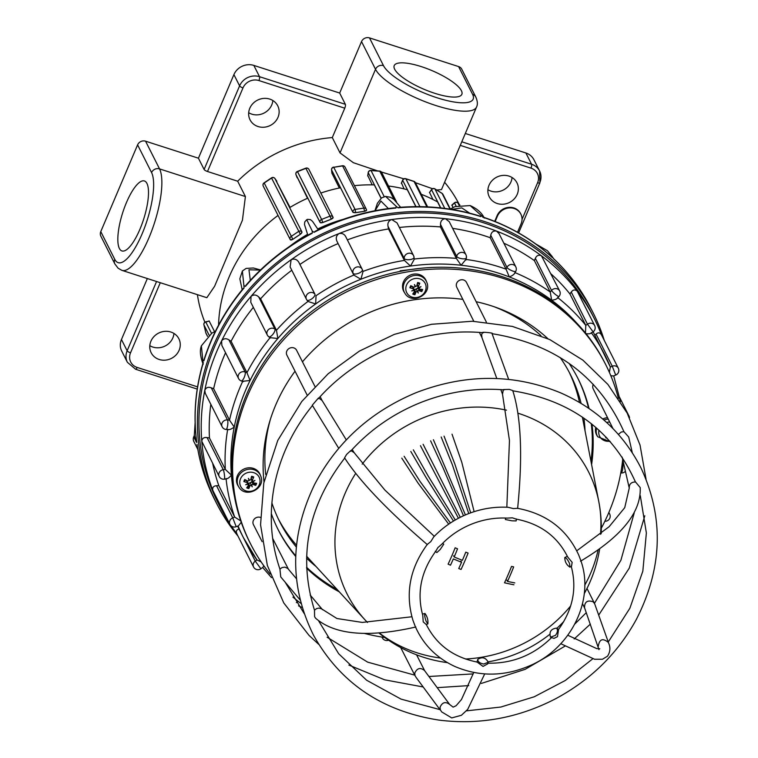 <?xml version="1.0" encoding="UTF-8"?>
<svg xmlns="http://www.w3.org/2000/svg" width="758" height="758" viewBox="0 0 758 758"><rect width="100%" height="100%" fill="white"/><g stroke="black" fill="none" stroke-linecap="round" stroke-linejoin="round"><path stroke-width="1.14" d="M237.955 536.029A211.018 192.769 -26.8 0 1 216.447 503.123A211.018 192.769 -26.8 0 1 318.019 235.965A211.018 192.769 -26.8 0 1 593.239 313.035A211.018 192.769 -26.8 0 1 604.297 340.456M551.284 256.621L552.222 257.483L552.08 256.441L553.776 258.914M196.066 441.772L194.313 435.376L196.066 441.772L196.692 442.094C193.186 415.659 195.308 389.271 203.068 362.93L202.774 360.022L203.921 360.77L204.082 359.605C212.306 333.728 225.353 310.013 243.233 288.447L244.067 287.983L243.877 285.51L245.393 286.42L246.113 285.055C264.39 264.059 285.956 246.9 310.808 233.568L312.201 233.284L312.268 231.114L314.039 232.327L315.091 231.342C340.266 218.626 366.701 210.79 394.425 207.834L395.96 208.033L396.131 206.242L398.007 207.844L398.897 207.417C426.839 205.115 453.805 207.995 479.776 216.039L480.856 216.589L480.951 215.206L483.159 217.129C509.253 225.837 532.163 239.168 551.9 257.114M196.692 442.094L196.635 441.383M388.38 208.554L380.914 201.059L375.087 210.724M250.311 280.356L248.956 269.782L260.364 270.085M207.664 349.239L214.599 332.98M469.695 213.178L461.783 207.882L451.74 209.416M298.709 262.069L314.911 294.18A4.965 4.539 153.2 0 0 306.44 299.287L290.106 266.911L291.129 259.738C294.199 258.431 296.729 259.198 298.709 262.069L314.911 294.18A4.965 1.99 142.8 0 1 311.926 298.747A4.965 1.99 142.8 0 1 306.914 300.054L306.914 300.054A4.965 1.99 142.8 0 1 306.838 299.931A4.965 4.539 153.2 0 1 306.44 299.287L306.44 299.287A4.965 4.965 0 0 0 306.914 300.054L307.994 301.447A202.481 184.971 153.2 0 0 276.471 330.242L277.854 338.485L270.104 337.67M345.885 236.979L362.153 269.242A4.965 4.539 153.2 0 0 353.114 273.316A4.965 2.009 159.2 0 0 358.534 273.316A4.965 2.009 159.2 0 0 362.362 269.715L362.362 269.715A4.965 4.965 0 0 0 362.153 269.242L362.153 269.242A4.965 4.539 153.2 0 1 362.333 269.63A4.965 2.009 159.2 0 1 362.362 269.715L363.044 271.487L360.903 279.247L353.787 275.088A202.481 184.971 153.2 0 0 316.058 295.696L315.65 303.949L307.994 301.447L307.018 300.168M234.345 495.855A197.516 180.442 -26.8 0 1 231.398 475.114A197.516 180.442 -26.8 0 1 234.241 427.086A197.516 180.442 -26.8 0 1 250.083 380.478A197.516 180.442 -26.8 0 1 277.854 338.485A197.516 180.442 153.2 0 1 315.65 303.949A197.516 180.442 153.2 0 1 360.903 279.247A197.516 180.442 -26.8 0 1 410.523 266.049L404.384 260.401L388.522 228.963L388.03 226.377C387.404 222.975 388.646 220.692 391.734 219.536L397.05 222.899L413.527 255.569A4.965 4.539 153.2 0 0 404.232 258.487L404.384 260.401A202.481 184.971 153.2 0 0 363.006 271.411L362.39 269.791M465.962 260.013L466.369 257.947A4.965 4.965 0 0 0 465.933 254.745L465.933 254.745A4.965 4.539 153.2 0 1 466.293 257.512A4.965 1.649 -168.8 0 1 466.369 257.947A4.965 1.649 -168.8 0 1 461.793 258.705A4.965 1.649 -168.8 0 1 456.704 256.46L456.325 258.383L461.129 265.253A197.516 180.442 -26.8 0 0 410.523 266.049L414.209 259.378L414.048 257.417A4.965 4.965 0 0 0 413.527 255.569A4.965 4.539 153.2 0 1 413.963 257.123A4.965 1.895 175.4 0 1 414.048 257.417L414.048 257.417A4.965 1.895 175.4 0 1 409.633 259.653A4.965 1.895 175.4 0 1 404.232 258.487L388.03 226.377M514.805 273.278L515.8 271.25A4.965 1.289 -153.8 0 1 511.517 270.559A4.965 1.289 -153.8 0 1 506.95 267.366L506.06 269.166L509.281 276.916A197.516 180.442 -26.8 0 0 461.129 265.253L465.914 259.435M557.462 298.264L559.025 296.444A4.965 0.843 -139.4 0 1 555.434 294.455A4.965 0.843 -139.4 0 1 551.549 290.456L550.223 292.01L551.682 300.244A197.516 180.442 -26.8 0 0 509.281 276.916C512.778 275.552 514.644 274.093 514.862 272.558M576.762 323.107A197.516 180.442 -26.8 0 0 551.682 300.244C555.377 299.761 557.357 298.851 557.623 297.524M591.287 332.629C591.041 333.738 589.099 334.07 585.46 333.643L585.782 325.381L569.921 293.943L571.276 292.067C573.067 289.613 575.057 289.338 577.255 291.224L594.651 325.561A4.965 4.539 153.2 0 0 587.469 324.178L585.782 325.381A202.481 184.971 153.2 0 0 557.907 297.752M591.088 333.283L593.107 331.843L587.469 324.178L571.276 292.067M609.375 372.368L610.332 366.986A202.481 184.971 153.2 0 0 604.893 355.076A202.481 184.971 153.2 0 0 591.524 332.961M610.796 375.693L613.402 375.996L615.714 375.068L612.256 366.209L610.332 366.986M620.764 472.916L621.105 472.954A4.965 1.175 -83.7 0 0 622.697 468.994A4.965 1.175 -83.7 0 0 622.555 463.422L622.242 463.384M296.35 602.591A4.965 0.843 40.6 0 0 296.748 602.572L297.96 601.151M263.775 565.705L262.912 567.354L260.894 568.718M236.979 533.935C235.71 531.386 236.401 529.747 239.054 529.018L255.256 561.128L260.894 568.794A4.965 4.965 0 0 1 253.57 566.993L253.57 566.993A4.965 4.539 153.2 0 1 255.256 561.128L256.934 559.935M261.131 561.896L256.943 559.925A202.481 184.971 153.2 0 1 243.337 537.479L257.019 560.039M241.243 522.281L238.514 525.777L236.202 526.706L232.744 517.856A4.965 4.539 153.2 0 0 229.92 524.328A4.965 4.965 0 0 0 236.193 526.706M240.769 520.917L234.677 517.079L232.744 517.856L216.542 485.745L218.816 485.641L234.677 517.079A202.481 184.971 153.2 0 1 226.083 478.942M227.637 429.644A202.481 184.971 153.2 0 0 225.316 469.41L223.278 469.695A4.965 4.539 153.2 0 0 219.204 476.507L201.78 441.26C202.187 438.323 203.949 437.101 207.076 437.584L209.454 437.972L225.316 469.41L231.398 475.114C229.001 477.957 227.22 479.103 226.045 478.563M207.076 437.584L223.278 469.695A4.965 0.711 82.1 0 1 224.463 475.143A4.965 0.711 82.1 0 1 224.33 479.189L226.727 478.848M242.636 381.473A202.481 184.971 153.2 0 0 229.503 420.159L227.495 419.941A4.965 4.539 153.2 0 0 222.151 426.773L205.304 393.374L204.793 390.313C206.034 387.509 208.204 386.684 211.292 387.831L213.642 388.721L229.503 420.159L234.241 427.086C231.199 429.284 229.011 430.042 227.684 429.35M211.292 387.831L227.495 419.941A4.965 1.175 96.3 0 1 227.637 425.513A4.965 1.175 96.3 0 1 226.045 429.473L228.329 429.72M270.056 337.736A202.481 184.971 153.2 0 0 246.947 372.69L245.109 371.979A4.965 4.539 153.2 0 0 238.562 378.526L221.848 345.402L221.592 340.892C223.591 338.419 226.036 338.077 228.907 339.868L231.086 341.252L246.947 372.69L250.083 380.478L242.712 381.302M228.907 339.868L245.109 371.979A4.965 1.554 111.1 0 1 244.18 377.475A4.965 1.554 111.1 0 1 241.205 380.914L243.204 381.691M291.792 270.255A202.481 184.971 153.2 0 0 260.61 298.804L276.471 330.242L274.927 329.086A4.965 1.838 126.7 0 1 272.937 334.259A4.965 1.838 126.7 0 1 268.777 336.789L268.777 336.789A4.965 1.838 126.7 0 1 268.559 336.524A4.965 4.539 153.2 0 1 267.309 335.036A4.965 4.965 0 0 0 268.777 336.789L270.379 337.983M258.724 296.975L274.927 329.086A4.965 4.539 153.2 0 0 267.309 335.036L250.775 302.271L251.04 296.359C253.665 294.388 256.232 294.597 258.724 296.975L260.61 298.804M238.562 378.526L238.562 378.526A4.965 4.965 0 0 0 241.205 380.914M222.151 426.773L222.151 426.773A4.965 4.965 0 0 0 226.045 429.473M219.204 476.507L219.204 476.507A4.965 4.965 0 0 0 224.33 479.189M382.013 637.08A4.965 4.539 153.2 0 0 382.297 637.8A4.965 4.965 0 0 0 388.551 640.188M604.884 521.22A4.965 4.965 0 0 0 609.669 514.028A4.965 4.539 153.2 0 0 608.721 512.796M623.663 463.678A4.965 4.539 153.2 0 0 622.555 463.422L622.299 462.93M629.519 417.696A4.965 4.965 0 0 0 629.017 416.047A4.965 4.539 153.2 0 0 628.069 414.806M615.704 375.068A4.965 4.965 0 0 0 618.301 368.217A4.965 4.539 153.2 0 0 612.256 366.209L596.063 334.098C598.166 332.222 599.966 332.497 601.482 334.922M559.688 290.977A4.965 4.539 153.2 0 0 551.549 290.456L535.356 258.345C536.683 255.427 538.711 254.584 541.439 255.806L559.688 290.977A4.965 4.965 0 0 1 559.025 296.444M515.781 266.825L515.781 266.825A4.965 4.539 153.2 0 0 506.95 267.366L490.748 235.255C491.497 232.005 493.401 230.612 496.471 231.067L498.963 233.492L515.781 266.825A4.965 4.965 0 0 1 515.8 271.25M465.933 254.745A4.965 4.539 153.2 0 0 456.704 256.46L440.502 224.349C440.578 220.938 442.217 219.053 445.41 218.692L449.267 221.715L465.933 254.745M229.92 524.328L212.752 490.246C212.306 487.394 213.567 485.897 216.542 485.745M212.761 463.735A202.481 184.971 153.2 0 0 218.816 485.641M210.838 404.346A202.481 184.971 153.2 0 0 209.454 437.972M225.552 352.735A202.481 184.971 153.2 0 0 213.642 388.721M265.698 474.47A162.913 148.833 -26.8 0 1 265.309 470.377A162.913 148.833 -26.8 0 1 270.36 419.411M493.875 306.649A162.913 148.833 -26.8 0 1 540.928 335.623M560.181 357.549A162.913 148.833 -26.8 0 1 570.48 374.698A162.913 148.833 -26.8 0 1 581.102 403.389M583.916 418.17A162.913 148.833 -26.8 0 1 585.043 430.857M316.077 566.548A162.913 148.833 -26.8 0 1 306.545 558.106M296.331 547.049A162.913 148.833 -26.8 0 1 279.569 521.457A162.913 148.833 -26.8 0 1 271.895 502.99M252.054 481.302A6.055 5.524 -26.8 0 1 251.438 481.861M248.804 483.121A6.055 5.524 -26.8 0 1 248.112 483.244M418.094 287.5A6.055 5.524 -26.8 0 1 417.478 288.059M414.844 289.329A6.055 5.524 -26.8 0 1 414.152 289.452M400.186 271.392L400.139 270.824L421.619 268.209M400.139 270.824L400.404 271.355M336.922 241.205L353.787 275.088L336.922 241.205C335.604 237.974 336.334 235.425 339.11 233.54C342.445 232.981 344.776 234.307 346.131 237.519M414.181 259.037A202.481 184.971 153.2 0 1 456.325 258.383L440.464 226.936L440.502 224.349M466.066 259.454A202.481 184.971 153.2 0 1 506.06 269.166L490.199 237.718L490.748 235.255M515.108 272.662A202.481 184.971 153.2 0 1 550.223 292.01L534.362 260.572L535.356 258.345M594.859 335.188L596.063 334.098M569.921 293.943A202.481 184.971 153.2 0 0 551.104 273.97M534.362 260.572A202.481 184.971 153.2 0 0 503.88 243.233M490.199 237.718A202.481 184.971 153.2 0 0 452.611 228.357M440.464 226.936A202.481 184.971 153.2 0 0 399.362 227.476M388.522 228.963A202.481 184.971 153.2 0 0 347.353 239.888M337.926 243.65A202.481 184.971 153.2 0 0 300.196 264.258M253.333 307.35A202.481 184.971 153.2 0 0 231.086 341.252M220.104 506.931L217.83 502.421A209.464 191.357 -26.8 0 1 318.654 237.235A209.464 191.357 -26.8 0 1 591.856 313.727L594.13 318.237A209.464 191.357 153.2 0 0 577.255 291.224A209.464 191.357 153.2 0 0 541.439 255.806A209.464 191.357 153.2 0 0 496.471 231.067A209.464 191.357 153.2 0 0 445.41 218.692A209.464 191.357 153.2 0 0 391.734 219.536A209.464 191.357 153.2 0 0 339.11 233.54A209.464 191.357 153.2 0 0 291.129 259.738A209.464 191.357 153.2 0 0 251.04 296.359A209.464 191.357 153.2 0 0 221.592 340.892A209.464 191.357 153.2 0 0 204.793 390.313A209.464 191.357 153.2 0 0 201.78 441.26A209.464 191.357 153.2 0 0 212.752 490.246A209.464 191.357 153.2 0 0 220.104 506.931A209.464 191.357 153.2 0 0 229.039 522.575M601.407 334.714A209.464 191.357 153.2 0 0 594.13 318.237M231.294 526.005A209.464 191.357 153.2 0 0 236.742 533.632M455.16 547.797A102.775 30.671 107.8 0 1 448.111 564.17A107.996 29.846 23 0 0 450.508 565.193A103.581 30.907 -72.2 0 0 453.341 558.911A108.479 29.979 23 0 0 461.556 562.256A105.883 31.599 107.8 0 1 458.723 568.538A107.996 29.846 23 0 0 461.063 569.447A106.414 31.76 -72.2 0 0 468.103 553.075A108.261 29.922 -157 0 1 465.763 552.165A105.883 31.599 107.8 0 1 462.389 560.323A108.536 29.988 -157 0 1 454.184 556.988A103.581 30.907 -72.2 0 0 457.548 548.82A108.261 29.922 -157 0 1 455.16 547.797M514.786 582.902A108.214 29.903 -157 0 1 507.509 581.405A104.585 31.211 -72.2 0 0 513.678 566.889A108.242 29.913 -157 0 1 511.546 566.406A105.248 31.41 107.8 0 1 504.515 582.798A108.024 29.856 23 0 0 513.915 584.778M454.184 556.988L453.587 555.803A105.428 29.136 23 0 0 454.516 556.192M460.627 561.886A102.7 30.652 -72.2 0 0 460.968 561.1L461.556 562.256M507.509 581.405L506.913 580.23A105.106 29.05 23 0 0 507.936 580.457M569.173 372.178A162.913 148.833 -26.8 0 1 579.5 402.432M296.511 545.192A162.913 148.833 -26.8 0 1 278.319 518.908M364.636 619.447A136.127 136.127 0 0 0 367.478 622.47A135.294 123.601 -26.8 0 1 364.892 619.722A135.294 123.601 -26.8 0 1 364.674 619.494A135.294 123.601 -26.8 0 1 345.013 493.581A135.294 123.601 -26.8 0 1 355.682 473.428M362.201 464.142A135.294 123.601 -26.8 0 1 506.505 410.163M517.989 413.214A135.294 123.601 -26.8 0 1 598.811 501.711A135.294 123.601 -26.8 0 1 598.811 501.72A135.294 123.601 -26.8 0 1 600.497 534.267M598.166 549.702A135.294 123.601 -26.8 0 1 584.731 585.242M570.651 605.945A135.294 123.601 -26.8 0 1 465.45 659.015M440.436 658.039A135.294 123.601 -26.8 0 1 379.104 632.826M452.033 434.192L461.793 462.323L474.129 511.669M441.184 436.996L452.355 464.758L468.747 513.564M444.046 436.144L454.838 464.019L470.709 512.834M430.62 440.843L443.165 468.103L463.498 515.772M433.396 439.716L465.421 514.919M420.453 445.685L458.41 518.273M423.116 444.302L460.277 517.307M410.808 451.474L425.939 477.351L453.474 521.068M413.318 449.845L428.118 475.939L455.283 519.997M401.778 458.145L418.094 483.149L448.698 524.157M404.118 456.288L420.121 481.538L450.441 522.982M556.457 628.126L558.551 629.491L557.49 636.663L553.975 638.388L550.488 637.203C549.01 631.897 551 628.865 556.457 628.126C558.077 629.813 557.755 632.219 555.491 635.346L550.488 637.203M608.276 642.073L608.693 643.258M598.962 649.653L584.532 607.698C584.541 601.843 587.403 599.862 593.116 601.776L594.642 603.738L608.257 642.007M512.806 390.825C571.494 400.47 612.35 430.79 635.356 481.785L640.207 487.565C641.315 512.275 621.408 536.825 580.495 561.214M427.872 623.91L426.062 621.105C424.688 617.003 424.319 614.444 424.954 613.449C427.275 616.557 428.242 620.044 427.872 623.91L426.072 624.403L423.22 621.882L422.746 615.25C416.644 592.822 420.993 571.456 435.803 551.17L437.897 547.598L441.62 544.367C450.157 535.48 460.201 528.714 471.751 524.053C483.291 519.486 495.097 517.506 507.178 518.112L512.37 517.837L516.17 519.097C540.274 523.769 557.462 536.418 567.723 557.035L572.167 562.37L571.532 566.283L569.912 567.155C566.51 564.862 564.805 561.669 564.795 557.575C566.245 557.708 567.856 559.764 569.628 563.744L569.912 567.155M580.656 560.115L578.705 554.998C566.946 529.368 546.537 513.801 517.477 508.305L513.441 508.609L508.106 507.282C494.301 506.543 480.837 508.77 467.724 513.971C454.667 519.23 443.316 526.895 433.671 536.967L430.781 541.629L427.332 544.367C409.784 568.282 404.999 593.637 412.987 620.432L415.308 626.572C423.286 644.584 436.447 657.868 454.8 666.443C479.7 677.074 505.141 676.638 531.121 665.145C571.826 647.199 594.85 598.848 580.656 560.115M618.367 434.419L621.285 432.013L623.91 431.662L628.704 437.015L632.305 452.763M492.056 333.691C555.244 343.98 599.18 376.603 623.862 431.558L623.91 431.662M612.985 428.621L593.182 388.816A5.429 4.965 -26.8 0 1 593.315 384.363M503.511 389.555L509.338 389.394L512.74 390.569M512.778 390.673C521.201 417.213 522.812 456.487 517.629 508.476L517.477 508.305M505.577 518.036L505.378 519.524L511.982 520.812L516.151 520.926L516.406 518.965M482.732 332.383C483.756 331.966 494.083 333.103 491.97 333.406M481.974 337.604L481.614 334.657L482.514 332.667M473.807 321.288L456.761 287.235A5.429 4.965 -26.8 0 1 462.607 279.778A5.429 4.965 -26.8 0 1 466.473 282.374L486.361 322.103M344.596 457.756L346.652 454.393L350.717 450.612M435.263 551.274L436.845 552.573L440.199 549.503L443.743 544.187L442.663 543.297M312.296 405.189L318.426 398.035M338.722 448.31L312.457 405.539M318.853 398.111L322.084 400.499M307.113 395.003L286.884 355.142A5.429 4.965 -26.8 0 1 295.213 348.623A5.429 4.965 -26.8 0 1 296.577 350.234L314.921 386.391M415.867 626.989C368.208 637.857 334.752 634.901 315.489 618.121L314.608 616.68L314.494 610.181L316.617 608.57L318.938 608.077L321.544 608.835L336.922 618.509L362.286 622.422L411.878 616.766M344.862 457.917C307.9 505.842 297.78 556.609 314.504 610.209L314.494 610.181M300.187 600.033L280.744 576.933L279.929 569.097L282.08 567.543L284.904 567.117L287.765 568.443L296.492 578.78M262.135 541.667L253.428 524.621A5.429 4.965 -26.8 0 1 260.401 517.392M440.114 709.839L416.208 677.567L414.967 675.53L414.787 673.028C417.099 668.139 420.32 667.267 424.433 670.423L449.684 704.514C445.543 701.33 442.34 702.211 440.076 707.176L440.284 709.715L401.029 699.113L366.597 680.22L338.646 653.709L318.777 621.124M488.228 662.284L483.699 664.036C479.729 663.241 477.748 661.687 477.767 659.356C482.306 656.589 485.793 657.565 488.228 662.284L487.792 663.837L483.026 666.415L477.076 662.047C453.265 657.243 436.286 644.632 426.148 624.204M484.703 673.909L467.724 709.346L461.414 715.287L451.74 717.921L441.677 711.904L440.284 709.715M277.845 529.046A167.878 153.362 153.2 0 0 295.753 555.851M306.583 567.278A167.878 153.362 153.2 0 0 337.083 589.43M590.965 461.357A167.878 153.362 153.2 0 0 591.278 423.646M588.521 408.155A167.878 153.362 153.2 0 0 577.605 377.816M302.461 361.831A167.878 153.362 -26.8 0 1 458.836 298.879A167.878 153.362 -26.8 0 1 462.835 299.372M476.157 301.712A167.878 153.362 -26.8 0 1 547.901 338.684M569.087 363.404A167.878 153.362 -26.8 0 1 578.041 378.659A167.878 153.362 -26.8 0 1 589.061 408.524M591.989 424.215A167.878 153.362 -26.8 0 1 591.6 464.607M339.328 591.875A167.878 153.362 -26.8 0 1 306.611 568.187M295.734 556.505A167.878 153.362 -26.8 0 1 278.262 529.889A167.878 153.362 -26.8 0 1 271.307 513.63M264.021 481.899A167.878 153.362 -26.8 0 1 295.042 371.212M618.386 398.414A198.909 181.712 153.2 0 0 605.746 364.683L604.893 362.997A198.909 181.712 153.2 0 0 463.659 268.465A198.909 181.712 153.2 0 0 273.174 349.429A198.909 181.712 153.2 0 0 249.704 542.178L250.557 543.865A198.909 181.712 153.2 0 0 270.17 574.081M605.746 364.683A198.909 181.712 153.2 0 0 464.512 270.151A198.909 181.712 153.2 0 0 274.026 351.125A198.909 181.712 153.2 0 0 250.557 543.865M292.939 597.115A198.909 181.712 153.2 0 0 301.087 603.529M364.067 633.328A198.909 181.712 153.2 0 0 384.742 637.497M601.302 528.241A198.909 181.712 153.2 0 0 622.706 459.481M253.324 468.359A12.412 11.342 -26.8 0 1 260.117 474.565L260.638 475.863A12.289 11.228 153.2 0 0 253.911 469.723A12.289 11.228 153.2 0 0 240.267 473.627A12.289 11.228 153.2 0 0 238.751 486.901L238.021 485.707A12.412 11.342 -26.8 0 1 239.547 472.31A12.412 11.342 -26.8 0 1 253.324 468.359M248.671 483.405A5.619 5.135 -26.8 0 1 248.169 483.462M250.907 479.208L252.859 481.377L252.367 480.136A20.134 8.205 -66.6 0 0 253.75 477.019L251.552 477.521A4.15 3.79 -26.8 0 0 251.343 477.426M252.859 481.377A19.945 4.775 -20.3 0 0 254.934 480.458A19.945 11.143 150.9 0 1 253.039 481.785L252.907 481.358M253.627 482.912L253.039 481.785L253.627 482.912A20.134 4.614 -165.3 0 0 256.583 483.282A6.614 6.045 153.2 0 1 255.692 485.376L253.039 482.685A4.15 3.79 -26.8 0 0 253.096 482.581M251.675 485.006A19.945 4.055 65 0 1 252.234 486.835L251.258 484.732L252.983 484.438A20.134 6.386 31.5 0 0 255.692 485.376M252.234 486.835A19.945 3.439 -114.5 0 1 251.23 485.205L250.216 482.609L252.243 482.154L253.039 482.685M249.951 485.831L248.558 483.85L248.861 488.531A20.134 6.879 -80.7 0 0 249.951 485.831L251.23 485.205M247.676 483.765L248.387 485.328A20.134 5.003 116.1 0 1 246.701 487.839A6.614 6.045 153.2 0 0 248.861 488.531M245.668 479.956A4.15 3.79 -26.8 0 0 245.554 480.278L243.868 481.576A20.134 7.817 17.6 0 0 247.127 482.552L247.743 483.737A19.945 4.823 -28.8 0 1 245.687 484.732A19.945 11.105 160.8 0 0 247.932 484.144L248.387 485.328M246.312 480.288L247.743 483.737M249.107 480.525A19.945 2.274 -106.9 0 1 248.387 478.355L249.107 480.525L247.781 481.027A20.134 3.184 -152 0 1 244.758 479.473A6.614 6.045 153.2 0 0 243.868 481.576M248.387 478.355A19.945 2.89 57.3 0 1 249.553 480.316L249.031 479.814M253.75 477.019A6.614 6.045 153.2 0 0 251.59 476.318A20.134 3.676 102.7 0 1 250.803 479.634L249.553 480.316M253.144 482.638L251.41 479.823M248.558 483.85L250.216 482.609M251.021 478.061L251.552 477.521M245.554 480.278L246.293 480.24M247.136 480.714L247.8 483.187M247.421 481.737L248.491 484.722M596.65 428.118A12.289 11.228 153.2 0 0 597.721 436.769L596.991 435.585A12.412 11.342 -26.8 0 1 595.769 427.351M602.705 419.003A12.412 11.342 -26.8 0 1 607.546 417.686M606.087 437.11A20.134 5.003 116.1 0 1 605.67 437.717A6.614 6.045 153.2 0 0 607.215 438.295M611.725 427.341L612.341 427.322A5.988 5.467 -26.8 0 0 611.242 426.868M419.373 274.557A12.412 11.342 -26.8 0 1 426.157 280.763L426.678 282.061A12.289 11.228 153.2 0 0 419.951 275.921A12.289 11.228 153.2 0 0 406.307 279.835A12.289 11.228 153.2 0 0 404.791 293.1L404.061 291.906A12.412 11.342 -26.8 0 1 405.587 278.508A12.412 11.342 -26.8 0 1 419.373 274.557M414.711 289.603A5.619 5.135 -26.8 0 1 414.209 289.67M416.947 285.415L418.899 287.576L418.407 286.334A20.134 8.205 -66.6 0 0 419.79 283.217L417.592 283.719A4.15 3.79 -26.8 0 0 417.383 283.625M418.899 287.576A19.945 4.775 -20.3 0 0 420.974 286.666A19.945 11.143 150.9 0 1 419.079 287.993L418.947 287.557M419.667 289.111L419.079 287.993L419.667 289.111A20.134 4.614 -165.3 0 0 422.623 289.48A6.614 6.045 153.2 0 1 421.732 291.584L419.079 288.893A4.15 3.79 -26.8 0 0 419.136 288.779M417.715 291.205A19.945 4.055 65 0 1 418.274 293.033L417.298 290.93L419.022 290.636A20.134 6.386 31.5 0 0 421.732 291.584M418.274 293.033A19.945 3.439 -114.5 0 1 417.27 291.413L416.256 288.807L418.283 288.353L419.079 288.893M415.99 292.038L414.607 290.049L414.901 294.739A20.134 6.879 -80.7 0 0 415.99 292.038L417.27 291.413M413.716 289.973L414.427 291.527A20.134 5.003 116.1 0 1 412.74 294.038A6.614 6.045 153.2 0 0 414.901 294.739M411.708 286.154A4.15 3.79 -26.8 0 0 411.594 286.486L409.907 287.775A20.134 7.817 17.6 0 0 413.167 288.76L413.783 289.935A19.945 4.823 -28.8 0 1 411.727 290.93A19.945 11.105 160.8 0 0 413.972 290.352L414.427 291.527M412.352 286.486L413.783 289.935M415.147 286.723A19.945 2.274 -106.9 0 1 414.427 284.563L415.147 286.723L413.821 287.235A20.134 3.184 -152 0 1 410.798 285.681A6.614 6.045 153.2 0 0 409.907 287.775M414.427 284.563A19.945 2.89 57.3 0 1 415.592 286.515L415.071 286.022M419.79 283.217A6.614 6.045 153.2 0 0 417.63 282.526A20.134 3.676 102.7 0 1 416.843 285.832L415.592 286.515M419.183 288.845L417.45 286.022M414.607 290.049L416.256 288.807M417.061 284.259L417.592 283.719M411.594 286.486L412.333 286.439M413.176 286.912L413.84 289.395M413.461 287.936L414.531 290.92M170.844 332.023A15.52 14.175 -26.8 0 1 178.869 338.76A15.52 14.175 -26.8 0 1 176.017 354.981A15.52 14.175 -26.8 0 1 159.189 359.472A15.52 14.175 -26.8 0 1 151.164 352.735A15.52 14.175 -26.8 0 1 154.016 336.514A15.52 14.175 -26.8 0 1 170.844 332.023M149.809 345.648A15.52 14.175 153.2 0 0 152.936 347.079A15.52 14.175 153.2 0 0 173.961 333.454M269.715 99.08A15.52 14.175 -26.8 0 1 277.741 105.826A15.52 14.175 -26.8 0 1 274.889 122.047A15.52 14.175 -26.8 0 1 258.061 126.539A15.52 14.175 -26.8 0 1 250.036 119.802A15.52 14.175 -26.8 0 1 252.888 103.581A15.52 14.175 -26.8 0 1 269.715 99.08M248.69 112.705A15.52 14.175 153.2 0 0 251.808 114.145A15.52 14.175 153.2 0 0 272.842 100.52M508.94 176.083A15.52 14.175 -26.8 0 1 516.965 182.82A15.52 14.175 -26.8 0 1 514.114 199.041A15.52 14.175 -26.8 0 1 497.286 203.532A15.52 14.175 -26.8 0 1 489.261 196.796A15.52 14.175 -26.8 0 1 492.113 180.575A15.52 14.175 -26.8 0 1 508.94 176.083M487.915 189.699A15.52 14.175 153.2 0 0 491.032 191.139A15.52 14.175 153.2 0 0 512.067 177.514M472.575 94.295A6.206 5.666 -26.8 0 1 475.778 96.986L461.793 69.272A6.206 5.666 153.2 0 0 458.59 66.571L472.575 94.295A49.033 13.549 -157 0 1 437.006 97.763A49.033 13.549 -157 0 1 383.482 65.624L369.497 37.9A6.206 5.666 153.2 0 0 361.528 41.576L339.679 93.044L345.364 104.32A3.108 0.929 107.8 0 1 344.767 108.186L332.298 137.568A140.258 128.14 153.2 0 0 237.671 181.209L245.403 196.54L242.437 220.171L214.609 286.268L206.839 297.695L121.886 270.35A55.239 16.486 -72.2 0 0 151.856 230.46A55.239 16.486 -72.2 0 0 159.55 168.901L145.564 141.187A6.206 5.666 153.2 0 0 137.596 144.863L151.581 172.578A6.206 5.666 -26.8 0 1 159.55 168.901L245.403 196.54M237.671 181.209L207.502 171.498A3.108 0.862 -157 0 1 204.11 169.47L198.425 158.195L145.564 141.187M339.679 93.044L253.835 65.415A15.52 14.175 153.2 0 0 233.909 74.606L198.425 158.195M518.624 232.914L539.885 182.82A3.108 0.862 -157 0 0 539.848 182.517A15.52 14.175 153.2 0 0 539.601 170.986L533.916 159.72A15.52 14.175 153.2 0 0 525.891 152.983L465.308 133.484M147.346 278.546L121.46 339.518A15.52 14.175 153.2 0 0 121.706 351.049L127.391 362.315A15.52 14.175 153.2 0 1 127.145 350.783A3.108 0.862 23 0 0 130.528 352.821L160.289 282.715M383.482 65.624A6.206 5.666 153.2 0 0 375.513 69.3A55.239 15.264 23 0 0 427.796 102.718A55.239 15.264 23 0 0 476.545 107.03L441.478 189.623L436.703 190.002M432.477 188.714L415.412 182.687M403.843 178.841L381.388 172.009M377.692 170.92L353.342 162.686L340.029 152.898L332.298 137.568M151.581 172.578A49.033 14.629 107.8 0 1 142.153 233.758A49.033 14.629 107.8 0 1 114.761 259.331L100.776 231.607A6.206 5.666 153.2 0 0 100.871 236.221L114.856 263.936L118.134 268.237L121.886 270.35M194.332 435.471L193.726 436.883A6.206 5.666 153.2 0 0 193.83 441.497L197.838 449.447M271.677 178.016L271.582 178.073A2.482 2.265 -26.8 0 1 274.955 178.547A2.482 1.004 -35.3 0 0 274.927 178.49L274.927 178.49A2.482 1.004 -35.3 0 0 274.86 178.424M263.386 186.326A2.482 2.265 -26.8 0 1 264.125 183.085L271.582 178.073L300.301 234.241A2.482 1.004 -35.3 0 0 301.902 231.957A2.482 2.265 153.2 0 0 298.529 231.484L291.072 236.496A2.482 2.265 153.2 0 0 290.333 239.736A2.482 1.004 -35.3 0 0 290.361 239.784L290.361 239.784A2.482 1.004 -35.3 0 0 292.844 239.253L264.22 183.019M305.815 168.39L305.891 168.361A2.482 2.265 -26.8 0 1 308.894 169.375L332.999 217.148A2.482 2.482 0 0 1 333.113 217.413L333.113 217.413A2.482 1.004 -20.3 0 0 333.094 217.366A2.482 2.265 153.2 0 0 329.995 216.134L331.237 219.166A2.482 1.004 -20.3 0 0 333.113 217.413L331.255 219.233A143.679 131.257 153.2 0 0 327.049 220.805A143.679 131.257 153.2 0 0 322.88 222.501L320.151 222.587L307.814 198.132A143.679 131.257 -26.8 0 0 289.66 207.635L301.997 232.09L300.339 234.298A143.679 131.257 153.2 0 0 296.567 236.752A143.679 131.257 153.2 0 0 292.882 239.31L290.361 239.784A2.482 2.482 0 0 1 290.172 239.471L263.225 186.061A2.482 2.482 0 0 1 264.059 182.877L271.516 177.865A2.482 2.482 0 0 1 274.927 178.49L290.049 207.389M295.952 174.548A2.482 1.004 -20.3 0 0 295.971 174.615L295.971 174.615A2.482 1.004 -20.3 0 0 295.99 174.662A2.482 2.265 -26.8 0 1 297.515 171.63L297.439 171.659M307.492 198.274L295.99 174.662L320.094 222.445A2.482 1.004 -20.3 0 0 322.861 222.445L321.619 219.413A2.482 2.265 153.2 0 0 320.094 222.445L320.151 222.587M297.127 177.742L295.971 174.615A2.482 2.482 0 0 1 297.401 171.45L305.777 168.172A2.482 2.482 0 0 1 308.894 169.375A2.482 2.265 -26.8 0 1 308.989 169.584M342.351 165.964L342.607 165.926A2.482 2.265 -26.8 0 1 345.042 167.092A2.482 2.482 0 0 0 342.455 165.756L333.539 167.319M363.868 208.071L364.541 211.255A2.482 0.948 -5.4 0 0 366.559 210.118A2.482 0.948 -5.4 0 0 366.521 209.985A2.482 2.265 153.2 0 0 363.868 208.071L355.057 209.416A2.482 2.265 153.2 0 0 352.84 212.069A2.482 0.948 -5.4 0 0 355.729 212.6L355.057 209.416L333.634 167.101A2.482 2.482 0 0 0 331.54 169.783A2.482 0.948 -5.4 0 0 331.578 169.925A2.482 2.265 -26.8 0 1 333.795 167.272L342.607 165.926L363.868 208.071M366.531 210.137L364.551 211.321A143.679 131.257 153.2 0 0 360.135 211.927A143.679 131.257 153.2 0 0 355.729 212.666L352.858 212.221L340.522 187.766A143.679 131.257 -26.8 0 0 320.842 193.053M331.578 169.584A2.482 0.948 -5.4 0 0 331.54 169.783L331.862 172.938M339.347 188.003L331.852 173.08M368.388 172.246A2.482 0.843 9.1 0 0 368.236 172.483A2.482 0.843 9.1 0 0 368.274 172.691A2.482 2.265 -26.8 0 1 371.05 170.569A2.482 0.559 -85.7 0 0 370.87 170.398A2.482 0.559 -85.7 0 0 370.643 170.569M372.197 184.867L367.801 175.619M381.066 198.264L374.329 184.905A143.679 131.257 -26.8 0 0 354.412 185.663M413.66 181.361A2.482 0.739 107.8 0 1 413.896 181.323A2.482 0.739 107.8 0 1 414.067 181.494A2.482 2.265 -26.8 0 1 415.356 182.564A2.482 2.482 0 0 0 413.896 181.323L405.719 178.689A2.482 0.739 -72.2 0 0 405.435 178.755M402.924 179.921A2.482 0.682 23 0 0 402.678 180.082A2.482 0.682 23 0 0 402.706 180.328A2.482 2.265 -26.8 0 1 405.9 178.86A2.482 0.739 -72.2 0 0 405.719 178.689A2.482 2.482 0 0 0 402.678 180.082L401.342 183.237M404.08 188.894L401.532 183.085M415.848 206.65L407.302 189.718A143.679 131.257 -26.8 0 0 388.503 186.013M441.8 193.243A2.482 0.881 121.9 0 1 441.99 193.299A2.482 0.881 121.9 0 1 442.122 193.442A2.482 2.265 -26.8 0 1 442.899 194.285A2.482 2.482 0 0 0 441.99 193.299L434.855 188.846A2.482 0.881 -58.1 0 0 434.59 188.799M431.814 189.453A2.482 0.493 36.3 0 0 431.539 189.491A2.482 0.493 36.3 0 0 431.567 189.727A2.482 2.265 -26.8 0 1 434.978 188.998A2.482 0.881 -58.1 0 0 434.855 188.846A2.482 2.482 0 0 0 431.539 189.491L429.72 192.248M432.989 199.506L429.464 192.314M440.569 207.9L437.555 201.922A143.679 131.257 -26.8 0 0 421.268 194.294M454.715 202.888L454.544 203.021A2.482 2.265 -26.8 0 1 457.984 203.059A2.482 0.976 -43.4 0 0 457.917 202.964A2.482 0.976 -43.4 0 0 457.785 202.869M452.962 207.55L452.033 205.181M203.893 324.67A2.482 0.985 -13.5 0 0 203.902 324.803L205.825 332.838A2.482 2.482 0 0 0 206.024 333.378A2.482 2.265 -26.8 0 1 205.854 332.923A2.482 0.985 166.5 0 1 205.825 332.838L205.825 332.838A2.482 0.985 166.5 0 1 205.816 332.743M209.028 321.108L205.645 321.837A2.482 2.482 0 0 0 203.902 324.803L203.902 324.803A2.482 0.985 -13.5 0 0 203.93 324.888A2.482 2.265 -26.8 0 1 205.788 322.008L205.626 322.065M209.085 320.88L214.58 331.653M459.092 204.196A140.258 128.14 153.2 0 0 444.605 182.261M197.421 294.663A140.258 128.14 153.2 0 0 204.868 322.207M218.56 325.135A143.679 131.257 -26.8 0 1 278.044 215.433M289.584 246.416A143.679 131.257 -26.8 0 1 307.521 234.374M317.763 228.973A143.679 131.257 -26.8 0 1 343.308 219.308M100.776 231.607L137.596 144.863M369.497 37.9L458.59 66.571M119.376 248.463A36.744 10.963 107.8 0 1 124.549 207.341A36.744 10.963 107.8 0 1 144.532 181.01A36.744 10.963 107.8 0 1 143.603 219.318A36.744 10.963 107.8 0 1 122.01 250.964A36.744 10.963 107.8 0 1 119.376 248.463M421.296 66.619A36.744 10.157 -157 0 1 461.811 94.399A36.744 10.157 -157 0 1 424.063 89.302A36.744 10.157 -157 0 1 394.169 65.69A36.744 10.157 -157 0 1 421.296 66.619M494.709 221.355L497.096 215.679L497.381 216.248A13.038 11.91 -26.8 0 1 508.959 207.938A13.038 11.91 -26.8 0 1 520.869 214.163A13.038 11.91 -26.8 0 1 521.087 223.818L517.515 232.28M520.727 213.879A13.038 11.91 153.2 0 0 520.585 213.595A13.038 11.91 153.2 0 0 508.675 207.379A13.038 11.91 153.2 0 0 497.096 215.679M495.154 221.535L497.381 216.248M553.634 258.781A211.018 192.769 -26.8 0 1 590.965 308.525L593.239 313.035M482.751 217.195A211.018 192.769 -26.8 0 1 552.222 257.483M398.007 207.844A211.018 192.769 -26.8 0 1 480.856 216.589M314.039 232.327A211.018 192.769 -26.8 0 1 395.96 208.033M245.393 286.42A211.018 192.769 -26.8 0 1 312.201 233.284M203.921 360.77A211.018 192.769 -26.8 0 1 244.067 287.983M196.786 442.52A211.018 192.769 -26.8 0 1 203.333 362.665M216.447 503.123L214.173 498.612A211.018 192.769 -26.8 0 1 197.061 444.415M396.131 206.242L385.585 196.407L390.493 197.279L393.895 199.392L400.631 207.275M312.268 231.114L306.744 219.697L307.691 219.346L310.401 219.621L312.486 221.298L318.256 229.759M243.877 285.51L242.371 271.013L246.094 268.417L253.343 267.981L260.515 269.933M202.774 360.022L201.382 345.828L211.87 333.141L215.443 331.246M194.313 435.376L195.119 422.822M552.08 256.441L547.428 250.699L535.754 243.962M480.951 215.206L470.149 205.57C477.066 208.639 481.775 212.809 484.296 218.086M238.059 525.967A202.481 184.971 153.2 0 0 243.337 537.479L237.614 526.137M598.289 646.403C599.36 639.098 602.743 637.81 608.437 642.528M576.762 550.791L609.157 526.677L624.734 507.67L629.254 488.095C629.093 484.163 631.149 482.107 635.441 481.946M506.837 507.216L509.461 440.493L502.507 394.207L503.312 389.801M351.106 450.659L354.157 452.678L384.856 490.047L434.315 536.304M344.899 458.363L344.899 458.363C360.145 481.756 387.632 510.513 427.351 544.642M253.788 472.67A10.328 9.437 -26.8 0 1 259.037 485.366A10.328 9.437 -26.8 0 1 244.938 490.511A10.328 9.437 -26.8 0 1 241.376 477.189A10.328 9.437 -26.8 0 1 253.788 472.67M251.485 476.82A5.988 5.467 -26.8 0 1 253.38 477.445M244.417 481.576A5.988 5.467 -26.8 0 1 245.204 479.71M248.956 487.858A5.988 5.467 -26.8 0 1 247.089 487.29M255.91 483.216A5.988 5.467 -26.8 0 1 255.114 485.016M252.983 484.438L252.243 482.154M252.367 480.136L251.144 478.251M608.219 419.051A12.289 11.228 153.2 0 0 603.965 420.093M609.839 441.165A10.328 9.437 -26.8 0 1 598.981 430.203M606.627 422.471A10.328 9.437 -26.8 0 1 609.716 422.054M611.952 426.546A6.614 6.045 153.2 0 0 610.56 426.195M419.828 278.868A10.328 9.437 -26.8 0 1 425.077 291.565A10.328 9.437 -26.8 0 1 410.978 296.71A10.328 9.437 -26.8 0 1 407.416 283.397A10.328 9.437 -26.8 0 1 419.828 278.868M417.525 283.018A5.988 5.467 -26.8 0 1 419.42 283.644M410.457 287.775A5.988 5.467 -26.8 0 1 411.243 285.908M414.996 294.066A5.988 5.467 -26.8 0 1 413.129 293.488M421.95 289.414A5.988 5.467 -26.8 0 1 421.154 291.224M419.022 290.636L418.283 288.353M418.407 286.334L417.184 284.449M345.364 104.32L259.52 76.691A3.108 0.929 107.8 0 1 258.923 80.556L344.767 108.186M253.835 65.415L259.52 76.691A15.52 14.175 153.2 0 0 239.594 85.872A3.108 0.862 23 0 0 242.977 87.909A12.412 11.342 -26.8 0 1 258.923 80.556M207.502 171.498L242.977 87.909M233.909 74.606L239.594 85.872L204.11 169.47M525.891 152.983L531.576 164.249A15.52 14.175 153.2 0 1 539.601 170.986L539.885 182.82A3.108 0.862 -157 0 1 537.593 182.735L522.044 219.375M461.783 141.793L531.576 164.249A3.108 0.929 107.8 0 1 530.979 168.124A12.412 11.342 -26.8 0 1 537.593 182.735M460.267 145.365L530.979 168.124M156.555 281.512L127.145 350.783L121.46 339.518M135.417 369.051A3.108 0.929 -72.2 0 0 135.625 369.26A3.108 0.929 -72.2 0 0 137.151 367.431A12.412 11.342 -26.8 0 1 130.528 352.821M197.563 386.874L137.151 367.431M361.528 41.576L375.513 69.3L340.029 152.898M114.761 259.331A6.206 5.666 153.2 0 0 114.856 263.936M195.393 440.18L193.726 436.883M301.997 232.09L274.955 178.547L276.85 181.228M292.882 239.31L300.339 234.298M322.88 222.501L331.255 219.233M305.891 168.361L329.995 216.134L321.619 219.413L297.515 171.63L305.891 168.361M355.729 212.666L364.551 211.321M331.89 173.222L331.578 169.925L352.858 212.221M379.417 171.204A2.482 0.559 94.3 0 1 379.616 171.062A2.482 0.559 94.3 0 1 379.796 171.232A2.482 2.265 -26.8 0 1 381.644 172.426A2.482 2.482 0 0 0 379.616 171.062L370.87 170.398A2.482 2.482 0 0 0 368.236 172.483L367.706 175.799M384.211 196.654L371.05 170.569L379.796 171.232L394.075 199.543M367.744 176.027L368.274 172.691L381.141 198.208M419.923 206.659L405.9 178.86L414.067 181.494L426.868 206.849M401.361 183.502L402.706 180.328L415.981 206.65M444.775 208.403L434.978 188.998L442.122 193.442L450.044 209.151M429.492 192.56L431.567 189.727L440.749 207.919M459.092 205.257L457.984 203.059L459.898 205.077L457.917 202.964A2.482 2.482 0 0 0 454.497 202.793L451.815 205.105M451.853 205.342L454.544 203.021L456.136 206.167M207.569 336.315L205.854 332.923L203.93 324.888L209.066 335.064M211.51 333.359L205.788 322.008L209.227 321.051M553.634 258.724C569.059 273.212 581.5 289.812 590.965 308.525M214.173 498.612C205.57 481.519 199.847 463.441 197.014 444.368M374.916 210.752L377.389 203.305L381.606 197.866L385.585 196.407M307.833 235.179L304.47 224.463L304.792 221.848L306.734 219.706M242.181 289.727L239.841 278.773L242.361 271.023M203.182 364.314C200.235 356.611 199.638 350.442 201.382 345.828M547.447 250.718L553.795 258.952M450.1 209.161L454.99 206.612L470.149 205.579M593.154 331.805L610.361 367.043M613.705 375.873L620.442 401.55M262.694 567.515L271.468 577.596M621.105 472.954A4.965 4.965 0 0 0 625.397 471.258M593.107 331.843A4.965 4.965 0 0 0 594.651 325.561M619.656 397.476L629.017 416.047M608.873 512.436L609.669 514.028M381.928 637.061L382.297 637.8M236.591 533.319L253.57 566.993M601.312 334.534L618.301 368.217M601.17 533.717A136.127 136.127 0 0 0 598.811 501.711L582.371 417.108M364.892 619.722L306.611 556.23M378.763 632.854A136.127 136.127 0 0 0 447.457 662.644M488.294 661.829A136.127 136.127 0 0 0 549.455 634.579M556.798 628.354A136.127 136.127 0 0 0 563.838 621.465M584.266 593.628A136.127 136.127 0 0 0 599.692 548.602M608.665 643.172C610.616 647.654 610.237 651.984 607.518 656.182L602.449 659.252L594.604 659.27L560.759 643.703M567.78 635.251L596.783 648.621L599.758 648.725M582.514 603.747L584.626 607.973M586.986 588.445L594.509 603.444M564.795 557.575L567.325 556.211M622.157 457.093L629.254 488.095M492.075 333.7L508.675 379.388M481.775 337.149L496.812 378.536M500.839 389.621L502.507 394.207M479.388 332.44L481.861 337.386M321.904 400.196L346.292 439.886M352.186 449.475L354.157 452.678M320.151 396.69L321.998 400.347M422.424 614.141L424.954 613.449M310.164 595.011L322.538 609.716M272.643 538.36L288.4 569.163M476.971 662.151L477.767 659.356M473.741 672.469L461.451 699.558L456.098 705.736L453.132 707.129L449.684 704.514M327.115 637.232L367.658 662.141L414.73 675.141L400.698 647.559M416.578 654.836L424.669 670.735M586.294 612.654L574.848 624.005M473.248 673.9L428.933 676.496M594.443 603.302L620.887 560.304L634.219 512.967M483.424 332.743C423.315 327.058 358.771 352.858 318.227 398.793M312.58 405.388C293.014 429.483 280.299 456.079 274.434 485.186C268.834 514.161 270.682 542.16 279.958 569.182M285.141 582.153L304.157 613.516M646.053 479.255L640.036 445.06L627.141 413.034L607.85 384.382L582.893 360.145L549.787 339.575L512.38 326.414L472.348 321.25L431.482 324.291L394.283 334.392L359.396 351.096L328.157 373.76L301.779 401.494L277.76 440.445L263.784 483.083L260.562 524.782L267.347 565.449L283.776 602.951L308.999 635.356L318.748 644.376M348.879 665.069L384.562 679.793L423.182 686.975M437.195 687.648L468.766 685.611M481.349 683.422L525.114 669.352L564.928 646.186M574.176 638.966L590.368 624.109M598.697 615.108L629.244 568.178L644.802 515.781M592.68 658.854L565.279 680.495L534.248 696.782L500.839 707.043L466.426 710.862M608.257 641.998L629.889 608.219L642.831 571.172L646.366 532.969L640.32 495.741M504.184 389.877C475.721 387.565 447.845 391.801 420.557 402.583C393.326 413.584 369.97 429.833 350.499 451.332M416.53 392.502C370.927 411.386 336.969 442.028 314.655 484.409C289.736 536.096 289.357 586.37 313.528 635.223C340.181 682.93 381.994 711.222 438.967 720.1C479.492 725.16 518.406 718.025 555.709 698.705C590.842 679.822 617.723 653.396 636.35 619.419C662.501 568.235 664.122 517.904 641.221 468.444C623.843 434.107 596.982 408.913 560.636 392.862C514.028 373.713 465.99 373.599 416.53 392.502M558.532 629.491C572.953 609.366 577.17 588.246 571.172 566.122M551.691 637.478C533.717 655.177 512.285 663.743 487.413 663.184M298.538 605.879L302.224 607.509M238.751 486.901C245.431 499.001 266.399 488.417 260.638 475.863M597.721 436.769L610.436 441.838M404.791 293.1C411.471 305.199 432.439 294.625 426.678 282.061M197.213 389.081L135.625 369.26L127.391 362.315M476.545 107.03C477.843 104.5 477.587 101.146 475.778 96.986M366.569 210.269L366.559 210.118A2.482 2.482 0 0 0 366.304 209.236L345.042 167.092M396.481 201.836L381.644 172.426M427.626 206.887L415.356 182.564M450.328 209.018L442.899 194.285M207.521 336.353L206.024 333.378M520.585 213.595L520.869 214.163"/></g></svg>
